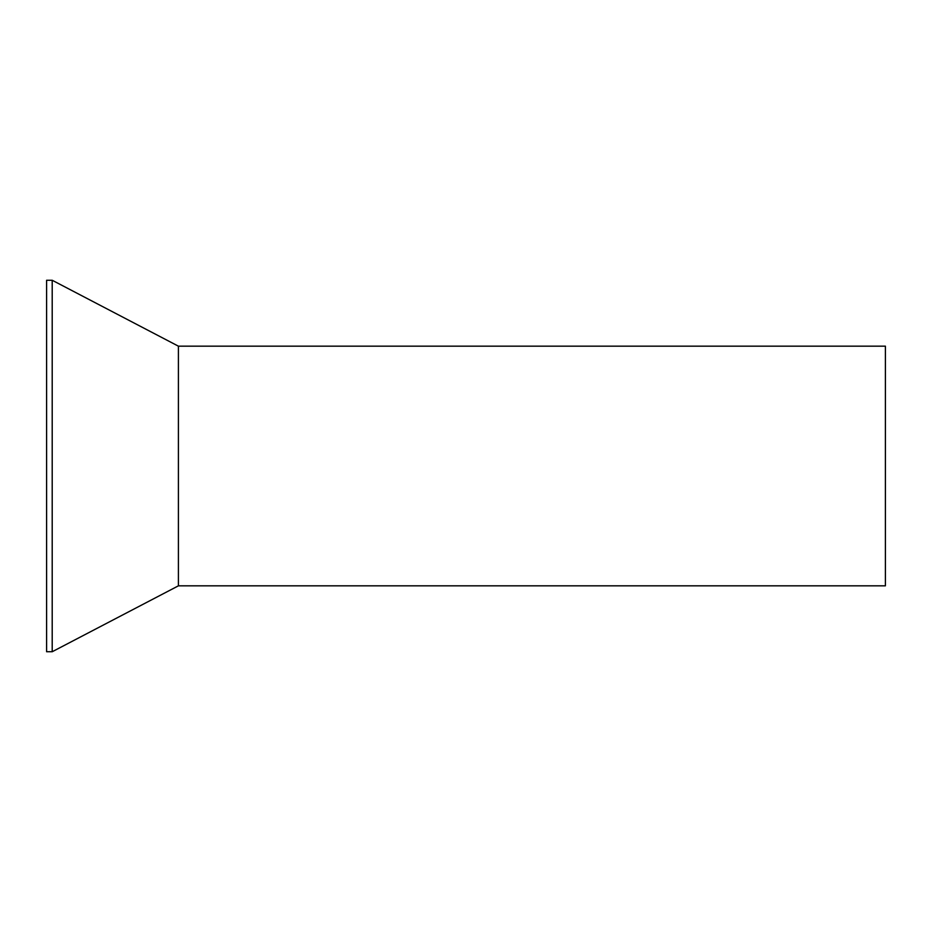 <?xml version="1.0" encoding="UTF-8"?>
<svg xmlns="http://www.w3.org/2000/svg" width="932" height="932" viewBox="0 0 932 932"><rect width="100%" height="100%" fill="white"/><g stroke="black" fill="none" stroke-linecap="round" stroke-linejoin="round"><path stroke-width="1.4" d="M178.408 346.168L885.4 346.168L885.4 585.832L178.408 585.832L52.204 651.736L52.204 280.264L178.408 346.168L178.408 585.832M52.204 280.264L46.6 280.264L46.6 651.736L52.204 651.736"/></g></svg>
